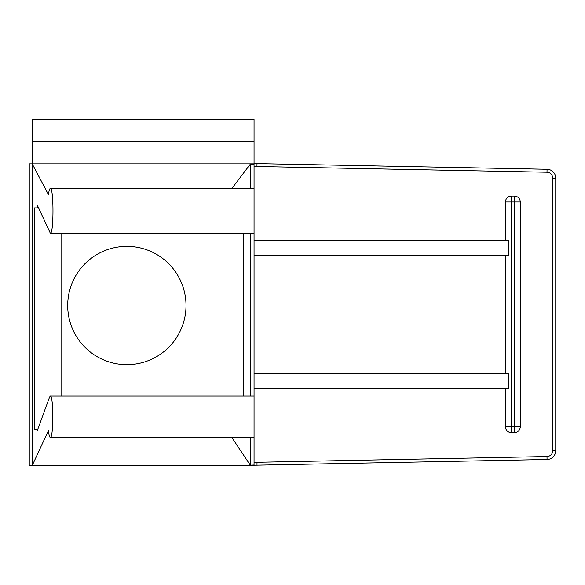 <?xml version="1.0" encoding="UTF-8"?>
<svg xmlns="http://www.w3.org/2000/svg" width="585" height="585" viewBox="0 0 585 585"><rect width="100%" height="100%" fill="white"/><g stroke="black" fill="none" stroke-linecap="round" stroke-linejoin="round"><path stroke-width="0.88" d="M254.051 465.236L547.055 459.496A8.87 8.87 0 0 0 555.75 450.625L555.75 178.154A8.87 8.87 0 0 0 547.055 169.277L254.051 163.537M254.051 462.282L257.005 462.282L257.005 465.236M257.005 462.282L546.997 456.541A5.916 5.916 0 0 0 552.796 450.625L552.796 178.154A5.916 5.916 0 0 0 546.997 172.239L256.947 166.491L257.005 163.537M254.051 163.829L29.25 163.829L29.25 465.536L254.051 465.536L254.051 119.464L32.204 119.464L32.204 141.65L254.051 141.65M32.204 163.829L32.204 465.536L48.445 430.633C48.95 435.079 49.586 437.361 50.332 437.478C53.593 438.472 53.593 395.058 50.332 396.06L49.498 397.208L37.33 430.633L37.33 429.748L34.383 429.748L34.383 207.902L37.33 207.902L37.33 205.24L50.332 233.218C53.857 234.3 53.857 187.39 50.332 188.472C49.608 188.56 48.979 190.6 48.445 194.593L32.204 163.829L32.204 141.65M254.051 255.228L508.423 255.228L508.423 240.442L254.051 240.442M254.051 164.29L250.314 164.136L231.865 188.472M254.051 465.016L250.314 465.192L250.314 437.478M250.314 396.06L250.314 233.218M250.314 188.472L250.314 164.136M250.314 465.192L231.799 437.478M254.051 388.338L508.423 388.338L508.423 373.544L254.051 373.544M505.469 240.442L505.469 201.986L511.385 201.986L511.385 426.787L505.469 426.787L505.469 388.338M511.385 432.703L514.339 432.703A5.916 5.916 0 0 0 520.255 426.787L520.255 201.986L514.339 201.986L514.339 432.703A5.916 5.916 0 0 0 520.255 426.787L511.385 426.787L511.385 432.703A5.916 5.916 0 0 1 505.469 426.787A5.916 5.916 0 0 0 511.385 432.703M511.385 196.07L514.339 196.07A5.916 5.916 0 0 1 520.255 201.986A5.916 5.916 0 0 0 514.339 196.07L514.339 201.986L511.385 201.986L511.385 196.07A5.916 5.916 0 0 0 505.469 201.986A5.916 5.916 0 0 1 511.385 196.07M505.469 373.544L505.469 255.228M243.184 396.06L243.184 233.218M61.783 396.06L61.783 233.218M37.33 207.902L38.53 207.902M186.015 305.516A59.158 59.158 0 0 0 97.278 254.285A59.158 59.158 0 0 0 97.278 356.748A59.158 59.158 0 0 0 186.015 305.516M546.997 456.541L547.055 459.496A8.87 8.87 0 0 0 555.75 450.625L552.796 450.625M546.997 172.239L547.055 169.277A8.87 8.87 0 0 1 555.75 178.154L552.796 178.154M256.947 166.498L254.051 166.498M50.332 233.218L254.051 233.218M50.332 188.472L254.051 188.472M50.332 437.478L254.051 437.478M50.332 396.06L254.051 396.06"/></g></svg>
